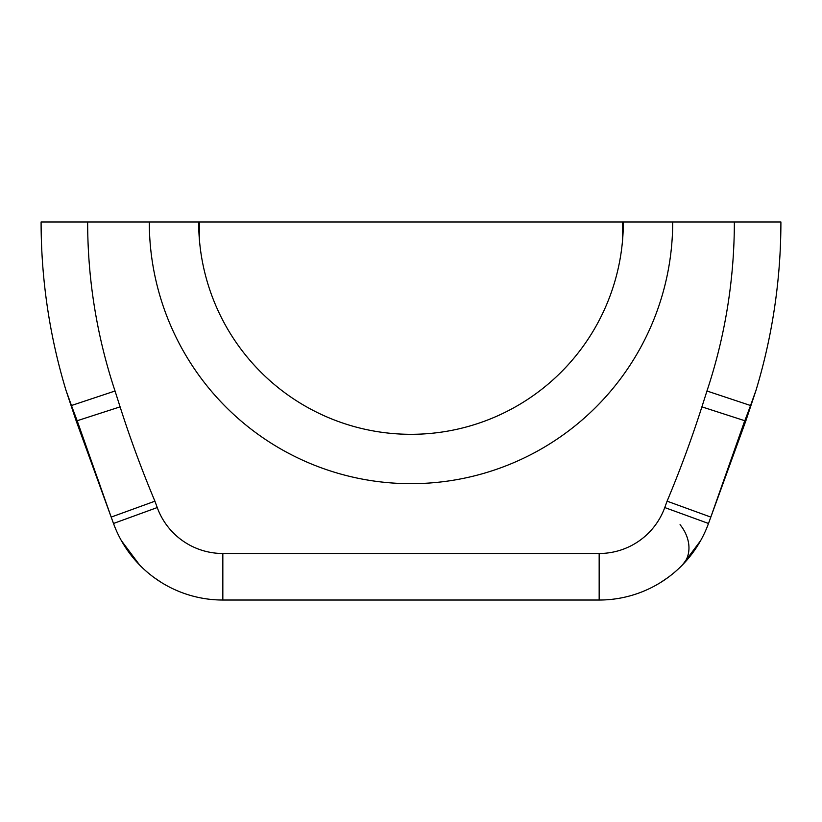<?xml version="1.0" encoding="UTF-8"?>
<svg xmlns="http://www.w3.org/2000/svg" width="822" height="822" viewBox="0 0 822 822"><rect width="100%" height="100%" fill="white"/><g stroke="black" fill="none" stroke-linecap="round" stroke-linejoin="round"><path stroke-width="1.23" d="M64.219 384.336L63.664 382.405M63.232 380.925L63.705 382.569M64.147 384.11L65.585 388.981M65.904 390.039L76.189 420.946L113.498 523.47A116.354 116.354 0 0 0 222.834 600.029L599.166 600.029A116.354 116.354 0 0 0 708.502 523.47L710.362 518.363L708.502 523.47C707.259 526.789 707.259 526.789 708.502 523.47L745.811 420.946L755.963 390.481M199.541 221.971L623.343 221.971A212.343 212.343 0 0 1 411 434.314A212.343 212.343 0 0 1 198.657 221.971L199.541 221.971L199.541 241.37M599.166 600.029L599.166 553.494L222.834 553.494A69.808 69.808 0 0 1 157.238 507.554L154.916 501.184L111.186 517.089L71.452 405.513L115.039 391.005A535.225 535.225 0 0 1 87.646 221.971L198.657 221.971M111.638 518.363L111.186 517.089A2.322 1.192 -19.3 0 0 111.186 517.089L113.498 523.47C114.741 526.789 114.741 526.789 113.498 523.47L111.638 518.363M623.343 221.971L734.354 221.971A535.225 535.225 0 0 1 706.961 391.005L750.548 405.513L710.814 517.089L667.084 501.184L664.762 507.554L708.502 523.47L707.547 525.998M700.416 540.927L682.496 564.878L678.849 568.454M667.803 577.63L660.652 582.449M143.151 568.454L139.504 564.878L121.584 540.927M161.348 582.449L154.197 577.63M114.453 525.998L113.498 523.47L157.238 507.554M154.916 501.184C141.918 470.256 130.308 438.814 120.094 406.859L77.176 420.741L71.473 405.647A2.322 0.75 158.4 0 1 71.452 405.513L65.996 390.347L71.473 405.647A2.322 0.75 158.4 0 0 71.555 405.749M99.02 482.37L78.182 426.423L79.251 426.351M99.77 484.528L98.671 482.709M744.711 420.813L710.825 517.069A2.322 1.192 19.3 0 0 710.825 517.069A2.322 1.192 19.3 0 0 710.825 517.048M756.004 390.347L750.548 405.513A2.322 0.75 -158.4 0 1 750.527 405.647L756.004 390.347A581.771 581.771 0 0 0 780.9 221.971L734.354 221.971M722.98 482.37L722.23 484.528M742.749 426.351L743.818 426.423L723.329 482.709M757.699 384.624L757.905 383.915M758.531 381.727L758.778 380.874M758.254 382.713L757.833 384.162M757.134 386.556L756.846 387.532M114.299 221.971L67.753 221.971M672.704 221.971A261.704 261.704 0 0 1 411 483.675A261.704 261.704 0 0 1 149.296 221.971M41.1 221.971A581.771 581.771 0 0 0 65.996 390.347A581.771 581.771 0 0 1 41.1 221.971L87.646 221.971M622.46 221.971L622.46 241.37M120.094 406.859L115.039 391.005M664.762 507.554A69.808 69.808 0 0 1 599.166 553.494M222.834 600.029L222.834 553.494M706.961 391.005L701.906 406.859L744.824 420.741L750.527 405.647A2.322 0.75 -158.4 0 1 750.445 405.749M680.061 524.672A34.904 27.393 -135.7 0 1 682.496 564.878M77.258 420.946L76.189 420.946M111.176 517.048A2.322 1.192 -19.3 0 0 111.176 517.069L77.176 420.741M701.906 406.859C691.682 438.804 680.071 470.246 667.084 501.184M744.742 420.946L745.811 420.946M662.871 581.072L667.885 577.568M678.828 568.485L682.219 565.166M139.504 564.878L143.1 568.413M154.115 577.568L159.129 581.072"/></g></svg>
